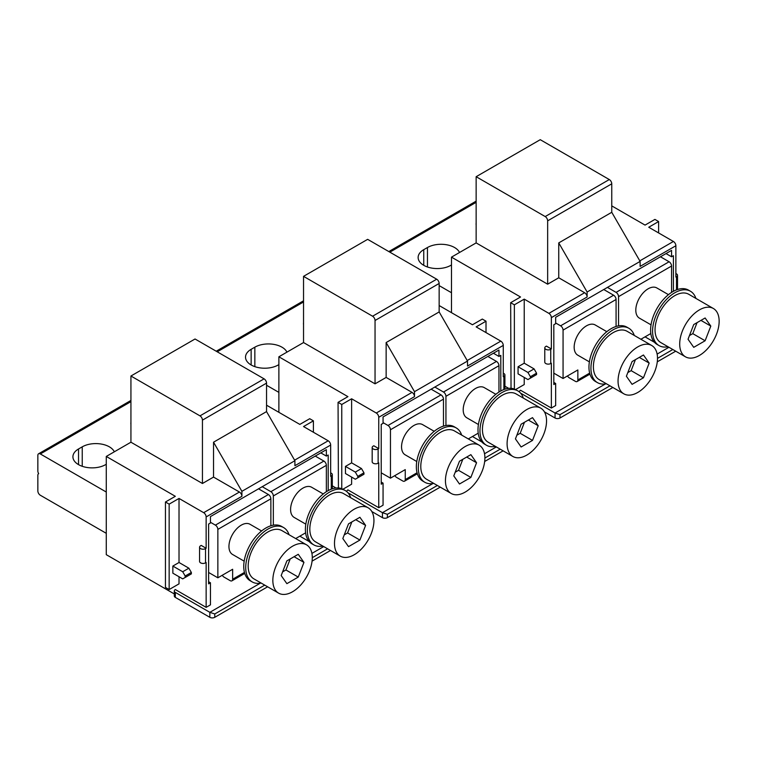 <?xml version="1.0" encoding="UTF-8"?>
<svg xmlns="http://www.w3.org/2000/svg" width="757" height="757" viewBox="0 0 757 757"><rect width="100%" height="100%" fill="white"/><g stroke="black" fill="none" stroke-linecap="round" stroke-linejoin="round"><path stroke-width="1.14" d="M527.932 372.453L530.392 376.721L536.562 373.163L534.092 368.896L527.932 372.453L518.062 366.757L524.232 363.199L534.092 368.896M518.062 366.757L518.062 373.873L527.932 379.569L530.392 378.14L530.392 376.721M536.562 373.163L536.562 374.583L530.392 378.14M476.144 242.902L547.652 284.187L558.751 277.781L584.641 292.722A3.492 2.016 -120 0 1 587.11 296.999L587.11 292.013L640.119 261.411L611.76 212.291L611.76 183.819A3.492 2.016 -120 0 0 609.3 179.551L545.191 216.559L476.144 176.703L476.144 242.902L451.484 257.134L520.532 296.999L510.663 302.696L514.363 304.825L524.232 299.129L548.891 313.37A3.492 2.016 60 0 1 551.351 317.637L551.351 348.958L550.736 349.318A3.492 2.016 180 0 1 546.933 349.753A3.492 2.016 180 0 1 544.785 347.889A3.492 2.016 180 0 1 545.806 346.469L546.422 346.11L551.351 348.958M544.785 347.889L544.785 362.13A3.492 2.016 0 0 0 546.933 363.985A3.492 2.016 0 0 0 550.736 363.549L551.351 363.199L551.351 408.042L555.666 405.553L555.666 383.487L553.821 384.547L553.821 324.762L555.666 323.693L555.666 317.287L671.563 250.378L671.563 256.784L673.408 255.715L673.408 291.313M519.624 392.183A3.492 2.016 180 0 1 519.51 391.672A3.492 2.016 180 0 1 520.532 390.243L551.351 408.042M504.91 386.212L508.638 388.36M451.484 257.134L451.484 312.66M524.232 377.431L524.232 384.556L515.536 389.571M534.092 376.011L536.562 374.583M524.232 299.129L524.232 363.199M611.76 212.291L558.751 242.902L558.751 277.781M558.751 242.902L587.11 292.013M675.878 273.58A3.492 2.016 180 0 1 677.515 275.293A3.492 2.016 180 0 1 676.493 276.712L675.878 277.071L675.878 245.751A3.492 2.016 -120 0 0 673.408 241.474L639.816 260.872M675.878 245.751L640.119 266.388L640.119 261.411M658.618 232.938L658.618 221.546L648.749 227.242L673.408 241.474M611.76 205.885L645.049 225.103L654.919 219.407L658.618 221.546M476.144 176.703L540.252 139.685L609.3 179.551M545.191 216.559A3.492 2.016 60 0 1 547.652 220.836L547.652 284.187M544.425 411.865L555.051 418.006A3.492 2.016 0 0 0 559.981 418.006L559.981 414.666L555.051 413.019L605.486 383.903M675.717 351.191L657.284 361.827M612.839 387.489L559.981 418.006M520.532 393.091L555.051 413.019L555.051 418.006M657.133 354.087L668.942 347.274M559.981 414.666L609.953 385.824M657.502 358.364L672.831 349.516M553.821 382.417L555.666 383.487M666.009 253.576L671.563 256.784M661.079 257.134L661.079 256.424M514.363 389.041L514.363 304.825M510.663 302.696L511.032 388.322M632.086 361.572L626.389 376.248L632.086 384.348L643.469 377.771L649.165 363.095L643.469 354.995L632.086 361.572M639.305 357.408L649.165 363.095M635.416 359.651L631.149 370.656L643.469 377.771M631.149 370.656L627.808 372.576M657.502 358.288A27.895 16.105 -60 0 1 645.324 386.363A27.895 16.105 -60 0 1 623.834 393.829A27.895 16.105 -60 0 1 618.053 381.064A27.895 16.105 -60 0 1 630.231 352.989A27.895 16.105 -60 0 1 651.73 345.514A27.895 16.105 -60 0 1 657.502 358.288M651.73 345.514L627.07 331.282A27.895 16.105 120 0 0 605.572 338.748A27.895 16.105 120 0 0 593.393 366.823A27.895 16.105 120 0 0 599.175 379.598L623.834 393.829M606.357 383.752A31.387 18.121 -60 0 1 597.424 382.616A31.387 18.121 -60 0 1 590.933 368.252A31.387 18.121 -60 0 1 604.625 336.666A31.387 18.121 -60 0 1 628.812 328.254A31.387 18.121 -60 0 1 634.262 335.427M628.812 328.254L626.843 327.119A31.387 18.121 120 0 0 602.657 335.531A31.387 18.121 120 0 0 588.955 367.107A31.387 18.121 120 0 0 595.456 381.481L597.424 382.616M589.381 361.865L577.771 355.165A17.439 10.068 -60 0 1 574.166 347.179A17.439 10.068 -60 0 1 581.773 329.636A17.439 10.068 -60 0 1 595.21 324.961L606.821 331.67M616.075 326.466L616.075 299.488A3.492 2.016 -120 0 0 613.615 295.221L603.689 289.486M555.666 322.984L560.596 325.822A3.492 2.016 60 0 1 563.066 330.099L563.066 378.5L577.856 369.955L577.856 379.929A3.492 2.016 60 0 1 577.137 381.519A3.492 2.016 60 0 1 575.396 381.348L569.226 377.79A3.492 2.016 60 0 1 567.485 375.945M439.155 285.607L451.484 292.732M476.144 223.097A19.18 11.071 0 0 0 476.077 224.034A19.18 11.071 0 0 0 476.144 224.98M423.75 265.319L423.75 249.659A19.18 11.071 0 0 0 418.129 257.494A19.18 11.071 0 0 0 429.967 267.723A19.18 11.071 0 0 0 450.869 265.319L451.484 264.969M459.537 252.488A19.18 11.071 0 0 0 427.45 247.53L423.75 249.659M671.563 292.41L671.563 266.038A3.492 2.016 -120 0 0 669.093 261.761L660.464 256.784M563.066 378.5L553.821 373.163M654.427 342.268L645.049 336.856M640.895 339.259L650.812 333.534M607.388 287.357L616.075 292.372A3.492 2.016 60 0 1 618.545 296.64L618.545 325.87M651.029 324.848L639.419 318.148A17.439 10.068 -60 0 1 635.804 310.171A17.439 10.068 -60 0 1 643.412 292.618A17.439 10.068 -60 0 1 656.849 287.953L668.459 294.653M690.46 291.246L688.482 290.101A31.387 18.121 120 0 0 664.296 298.513A31.387 18.121 120 0 0 650.604 330.099A31.387 18.121 120 0 0 657.104 344.463L659.073 345.599A31.387 18.121 -60 0 1 652.572 331.235A31.387 18.121 -60 0 1 666.274 299.649A31.387 18.121 -60 0 1 690.46 291.246A31.387 18.121 -60 0 1 695.901 298.419M668.005 346.734A31.387 18.121 -60 0 1 659.073 345.599M713.368 308.496L688.719 294.265A27.895 16.105 120 0 0 667.22 301.74A27.895 16.105 120 0 0 655.042 329.815A27.895 16.105 120 0 0 660.814 342.58L685.473 356.821A27.895 16.105 -60 0 1 679.701 344.047A27.895 16.105 -60 0 1 691.879 315.972A27.895 16.105 -60 0 1 713.368 308.496A27.895 16.105 -60 0 1 719.15 321.271A27.895 16.105 -60 0 1 706.972 349.346A27.895 16.105 -60 0 1 685.473 356.821M705.117 340.764L710.814 326.087L705.117 317.987L693.734 324.554L688.037 339.231L693.734 347.34L705.117 340.764L692.787 333.648L689.457 335.569M697.065 322.633L692.787 333.648M700.954 320.391L710.814 326.087M355.326 472.103L357.787 476.371L363.956 472.813L361.486 468.545L355.326 472.103L345.457 466.407L351.627 462.849L361.486 468.545M345.457 466.407L345.457 473.522L355.326 479.219L357.787 477.799L357.787 476.371M363.956 472.813L363.956 474.242L357.787 477.799M303.538 342.552L375.046 383.837L386.146 377.431L412.035 392.381A3.492 2.016 -120 0 1 414.505 396.649L414.505 391.672L467.514 361.061L439.155 311.941L439.155 283.468A3.492 2.016 -120 0 0 436.694 279.201L372.586 316.218L303.538 276.352L303.538 342.552L278.879 356.793L347.927 396.649L338.057 402.346L341.757 404.484L351.627 398.788L376.276 413.019A3.492 2.016 60 0 1 378.746 417.296L378.746 448.617L378.131 448.967A3.492 2.016 180 0 1 374.327 449.403A3.492 2.016 180 0 1 372.179 447.548A3.492 2.016 180 0 1 373.201 446.119L373.816 445.769L378.746 448.617M372.179 447.548L372.179 461.779A3.492 2.016 0 0 0 374.327 463.644A3.492 2.016 0 0 0 378.131 463.208L378.746 462.849L378.746 507.692L383.061 505.203L383.061 483.136L381.216 484.206L381.216 424.412L383.061 423.343L383.061 416.937L498.958 350.027L498.958 356.433L500.803 355.364L500.803 390.962M347.018 491.832A3.492 2.016 180 0 1 346.905 491.321A3.492 2.016 180 0 1 347.927 489.902L378.746 507.692M332.304 485.862L336.032 488.019M278.879 356.793L278.879 412.31M351.627 477.09L351.627 484.206L342.93 489.221M361.486 475.661L363.956 474.242M351.627 398.788L351.627 462.849M439.155 311.941L386.146 342.552L386.146 377.431M386.146 342.552L414.505 391.672M503.273 373.239A3.492 2.016 180 0 1 504.91 374.942A3.492 2.016 180 0 1 503.888 376.361L503.273 376.721L503.273 345.4A3.492 2.016 -120 0 0 500.803 341.133L467.211 360.531M503.273 345.4L467.514 366.047L467.514 361.061M486.013 332.588L486.013 321.195L476.144 326.892L500.803 341.133M439.155 305.544L472.444 324.762L482.313 319.066L486.013 321.195M303.538 276.352L367.647 239.344L436.694 279.201M372.586 316.218A3.492 2.016 60 0 1 375.046 320.485L375.046 383.837M371.81 511.524L382.446 517.656A3.492 2.016 0 0 0 387.376 517.656L387.376 514.325L382.446 512.678L432.881 483.562M503.112 450.841L484.679 461.486M440.233 487.139L387.376 517.656M347.927 492.75L382.446 512.678L382.446 517.656M484.527 453.746L496.337 446.923M387.376 514.325L437.347 485.474M484.896 458.013L500.226 449.166M381.216 482.067L383.061 483.136M493.403 353.235L498.958 356.433M488.473 356.793L488.473 356.074M341.757 488.691L341.757 404.484M338.057 402.346L338.426 487.972M459.48 461.221L453.784 475.907L459.48 484.007L470.863 477.43L476.56 462.754L470.863 454.654L459.48 461.221M466.7 457.058L476.56 462.754M462.811 459.3L458.534 470.315L470.863 477.43M458.534 470.315L455.203 472.236M484.896 457.938A27.895 16.105 -60 0 1 472.718 486.013A27.895 16.105 -60 0 1 451.229 493.488A27.895 16.105 -60 0 1 445.447 480.714A27.895 16.105 -60 0 1 457.625 452.639A27.895 16.105 -60 0 1 479.124 445.163A27.895 16.105 -60 0 1 484.896 457.938M479.124 445.163L454.465 430.932A27.895 16.105 120 0 0 432.966 438.407A27.895 16.105 120 0 0 420.788 466.482A27.895 16.105 120 0 0 426.57 479.247L451.229 493.488M433.752 483.401A31.387 18.121 -60 0 1 424.819 482.275A31.387 18.121 -60 0 1 418.318 467.902A31.387 18.121 -60 0 1 432.02 436.316A31.387 18.121 -60 0 1 456.206 427.913A31.387 18.121 -60 0 1 461.656 435.086M456.206 427.913L454.238 426.768A31.387 18.121 120 0 0 430.052 435.18A31.387 18.121 120 0 0 416.35 466.766A31.387 18.121 120 0 0 422.851 481.13L424.819 482.275M416.776 461.515L405.165 454.815A17.439 10.068 -60 0 1 401.551 446.838A17.439 10.068 -60 0 1 409.168 429.285A17.439 10.068 -60 0 1 422.605 424.62L434.215 431.32M443.47 426.115L443.47 399.138A3.492 2.016 -120 0 0 441.009 394.87L431.083 389.145M383.061 422.633L387.991 425.481A3.492 2.016 60 0 1 390.461 429.749L390.461 478.15L405.25 469.614L405.25 479.578A3.492 2.016 60 0 1 404.531 481.178A3.492 2.016 60 0 1 402.79 480.998L396.621 477.44A3.492 2.016 60 0 1 394.88 475.604M266.549 385.266L278.879 392.381M303.538 322.747A19.18 11.071 0 0 0 303.472 323.693A19.18 11.071 0 0 0 303.538 324.63M251.144 364.978L251.144 349.318A19.18 11.071 0 0 0 245.523 357.143A19.18 11.071 0 0 0 257.361 367.372A19.18 11.071 0 0 0 278.264 364.978L278.879 364.619M286.931 352.147A19.18 11.071 0 0 0 254.844 347.179L251.144 349.318M498.958 392.06L498.958 365.688A3.492 2.016 -120 0 0 496.488 361.42L487.858 356.433M390.461 478.15L381.216 472.813M481.821 441.927L472.444 436.515M468.29 438.918L478.206 433.184M434.783 387.007L443.47 392.022A3.492 2.016 60 0 1 445.939 396.299L445.939 425.519M478.424 424.507L466.814 417.798A17.439 10.068 -60 0 1 463.199 409.821A17.439 10.068 -60 0 1 470.807 392.277A17.439 10.068 -60 0 1 484.243 387.603L495.854 394.302M517.854 390.896L515.877 389.76A31.387 18.121 120 0 0 491.69 398.163A31.387 18.121 120 0 0 477.998 429.749A31.387 18.121 120 0 0 484.499 444.122L486.467 445.258A31.387 18.121 -60 0 1 479.966 430.894A31.387 18.121 -60 0 1 493.668 399.308A31.387 18.121 -60 0 1 517.854 390.896A31.387 18.121 -60 0 1 523.295 398.068M495.4 446.384A31.387 18.121 -60 0 1 486.467 445.258M540.763 408.155L516.104 393.914A27.895 16.105 120 0 0 494.614 401.39A27.895 16.105 120 0 0 482.436 429.465A27.895 16.105 120 0 0 488.208 442.239L512.868 456.471A27.895 16.105 -60 0 1 507.095 443.706A27.895 16.105 -60 0 1 519.264 415.631A27.895 16.105 -60 0 1 540.763 408.155A27.895 16.105 -60 0 1 546.545 420.92A27.895 16.105 -60 0 1 534.366 448.996A27.895 16.105 -60 0 1 512.868 456.471M532.512 440.413L538.208 425.737L532.512 417.637L521.119 424.213L515.432 438.89L521.119 446.99L532.512 440.413L520.182 433.297L516.851 435.218M524.45 422.292L520.182 433.297M528.348 420.04L538.208 425.737M182.711 571.753L185.181 576.03L191.351 572.472L188.881 568.195L182.711 571.753L172.851 566.066L179.021 562.498L188.881 568.195M172.851 566.066L172.851 573.181L182.711 578.878L185.181 577.449L185.181 576.03M191.351 572.472L191.351 573.891L185.181 577.449M130.933 442.211L202.441 483.496L213.54 477.09L239.43 492.031A3.492 2.016 -120 0 1 241.899 496.308L241.899 491.321L294.908 460.71L266.549 411.6L266.549 383.127A3.492 2.016 -120 0 0 264.089 378.85L199.98 415.867L130.933 376.011L130.933 442.211L106.273 456.443L175.321 496.308L165.452 501.995L169.152 504.134L179.021 498.437L203.671 512.678A3.492 2.016 60 0 1 206.141 516.946L206.141 548.267L205.525 548.626A3.492 2.016 180 0 1 201.722 549.062A3.492 2.016 180 0 1 199.574 547.197A3.492 2.016 180 0 1 200.596 545.778L201.211 545.418L206.141 548.267M199.574 547.197L199.574 561.439A3.492 2.016 0 0 0 201.722 563.293A3.492 2.016 0 0 0 205.525 562.858L206.141 562.498L206.141 607.351L210.455 604.852L210.455 582.786L208.61 583.855L208.61 524.062L210.455 522.992L210.455 516.586L326.352 449.677L326.352 456.083L328.197 455.023L328.197 490.621M174.299 590.98L174.299 595.958A3.492 2.016 0 0 0 175.321 597.387L209.84 617.315A3.492 2.016 0 0 0 214.77 617.315L214.77 613.974L209.84 612.328L175.321 592.4A3.492 2.016 180 0 1 174.299 590.98A3.492 2.016 180 0 1 175.321 589.552L206.141 607.351M106.273 456.443L106.273 554.673L174.299 593.942M179.021 576.739L179.021 583.855L169.152 589.552L169.152 504.134M188.881 575.32L191.351 573.891M179.021 498.437L179.021 562.498M266.549 411.6L213.54 442.202L213.54 477.09M213.54 442.202L241.899 491.321M330.667 472.888A3.492 2.016 180 0 1 332.304 474.592A3.492 2.016 180 0 1 331.282 476.021L330.667 476.371L330.667 445.05A3.492 2.016 -120 0 0 328.197 440.782L294.605 460.18M330.667 445.05L294.908 465.697L294.908 460.71M313.407 432.238L313.407 420.854L303.538 426.551L328.197 440.782M266.549 405.194L299.838 424.412L309.708 418.716L313.407 420.854M130.933 376.011L195.041 338.994L264.089 378.85M199.98 415.867A3.492 2.016 60 0 1 202.441 420.135L202.441 483.496M330.506 550.49L312.073 561.136M267.628 586.798L214.77 617.315M209.84 617.315L209.84 612.328L260.276 583.212M311.922 553.395L323.722 546.582M214.77 613.974L264.742 585.123M312.291 557.672L327.62 548.825M208.61 581.726L210.455 582.786M320.798 452.885L326.352 456.083M315.868 456.443L315.868 455.733M165.452 501.995L165.452 587.413L169.152 589.552M286.875 560.88L281.178 575.557L286.875 583.656L298.258 577.08L303.954 562.404L298.258 554.304L286.875 560.88M294.095 556.707L303.954 562.404M290.205 558.959L285.928 569.964L298.258 577.08M285.928 569.964L282.598 571.885M312.291 557.587A27.895 16.105 -60 0 1 300.113 585.663A27.895 16.105 -60 0 1 278.614 593.138A27.895 16.105 -60 0 1 272.842 580.373A27.895 16.105 -60 0 1 285.02 552.298A27.895 16.105 -60 0 1 306.519 544.822A27.895 16.105 -60 0 1 312.291 557.587M306.519 544.822L281.859 530.581A27.895 16.105 120 0 0 260.361 538.057A27.895 16.105 120 0 0 248.182 566.132A27.895 16.105 120 0 0 253.964 578.906L278.614 593.138M261.146 583.051A31.387 18.121 -60 0 1 252.213 581.925A31.387 18.121 -60 0 1 245.713 567.561A31.387 18.121 -60 0 1 259.414 535.975A31.387 18.121 -60 0 1 283.601 527.563A31.387 18.121 -60 0 1 289.051 534.735M283.601 527.563L281.632 526.427A31.387 18.121 120 0 0 257.446 534.83A31.387 18.121 120 0 0 243.745 566.416A31.387 18.121 120 0 0 250.245 580.789L252.213 581.925M244.17 561.174L232.56 554.465A17.439 10.068 -60 0 1 228.945 546.488A17.439 10.068 -60 0 1 236.562 528.944A17.439 10.068 -60 0 1 249.999 524.27L261.61 530.969M270.864 525.774L270.864 498.797A3.492 2.016 -120 0 0 268.404 494.529L258.478 488.795M210.455 522.283L215.385 525.131A3.492 2.016 60 0 1 217.855 529.398L217.855 577.809L232.645 569.264L232.645 579.228A3.492 2.016 60 0 1 231.926 580.827A3.492 2.016 60 0 1 230.185 580.657L224.015 577.099A3.492 2.016 60 0 1 222.274 575.254M106.273 533.316L40.32 495.239A3.492 2.016 60 0 1 37.85 490.962L37.85 475.311A3.492 2.016 60 0 1 38.569 473.712A3.492 2.016 60 0 1 38.683 473.655A3.492 2.016 60 0 1 37.85 471.034L37.85 455.373A3.492 2.016 60 0 1 38.569 453.784A3.492 2.016 60 0 1 40.32 453.954L106.273 492.031M130.933 422.406A19.18 11.071 0 0 0 130.866 423.343A19.18 11.071 0 0 0 130.933 424.289M78.539 464.628L78.539 448.967A19.18 11.071 0 0 0 72.918 456.802A19.18 11.071 0 0 0 84.756 467.031A19.18 11.071 0 0 0 105.658 464.628L106.273 464.278M114.326 451.797A19.18 11.071 0 0 0 82.239 446.838L78.539 448.967M326.352 491.719L326.352 465.337A3.492 2.016 -120 0 0 323.882 461.07L315.253 456.083M217.855 577.809L208.61 572.472M309.216 541.577L299.838 536.164M295.684 538.568L305.601 532.843M262.177 486.656L270.864 491.681A3.492 2.016 60 0 1 273.334 495.949L273.334 525.178M305.819 524.156L294.208 517.457A17.439 10.068 -60 0 1 290.593 509.47A17.439 10.068 -60 0 1 298.201 491.927A17.439 10.068 -60 0 1 311.638 487.253L323.248 493.961M345.249 490.545L343.271 489.41A31.387 18.121 120 0 0 319.085 497.822A31.387 18.121 120 0 0 305.393 529.408A31.387 18.121 120 0 0 311.893 543.772L313.862 544.908A31.387 18.121 -60 0 1 307.361 530.543A31.387 18.121 -60 0 1 321.063 498.958A31.387 18.121 -60 0 1 345.249 490.545A31.387 18.121 -60 0 1 350.69 497.718M322.794 546.043A31.387 18.121 -60 0 1 313.862 544.908M368.157 507.805L343.498 493.573A27.895 16.105 120 0 0 322.009 501.039A27.895 16.105 120 0 0 309.831 529.115A27.895 16.105 120 0 0 315.603 541.889L340.262 556.13A27.895 16.105 -60 0 1 334.49 543.356A27.895 16.105 -60 0 1 346.659 515.28A27.895 16.105 -60 0 1 368.157 507.805A27.895 16.105 -60 0 1 373.939 520.579A27.895 16.105 -60 0 1 361.761 548.655A27.895 16.105 -60 0 1 340.262 556.13M359.906 540.063L365.603 525.386L359.906 517.286L348.513 523.863L342.826 538.539L348.513 546.639L359.906 540.063L347.577 532.947L344.246 534.868M351.844 521.942L347.577 532.947M355.733 519.699L365.603 525.386M548.891 313.37L584.641 292.722M676.493 289.884L676.493 276.712M550.736 349.318L550.736 363.549M587.11 296.999L551.351 317.637M611.76 183.819L547.652 220.836M616.075 299.488L563.066 330.099M577.856 379.929L589.665 373.116M613.615 295.221L560.596 325.822M476.144 202.327L389.846 252.157M671.563 266.038L618.545 296.64M616.075 292.372L669.093 261.761M427.45 266.994L427.45 247.53M376.276 413.019L412.035 392.381M503.888 389.533L503.888 376.361M378.131 448.967L378.131 463.208M414.505 396.649L378.746 417.296M439.155 283.468L375.046 320.485M443.47 399.138L390.461 429.749M405.25 479.578L417.05 472.765M441.009 394.87L387.991 425.481M303.538 301.977L217.24 351.806M498.958 365.688L445.939 396.299M443.47 392.022L496.488 361.42M254.844 366.643L254.844 347.179M203.671 512.678L239.43 492.031M331.282 489.192L331.282 476.021M205.525 548.626L205.525 562.858M241.899 496.308L206.141 516.946M266.549 383.127L202.441 420.135M175.321 592.4L175.321 597.387M270.864 498.797L217.855 529.398M232.645 579.228L244.445 572.415M268.404 494.529L215.385 525.131M130.933 401.636L40.32 453.954M326.352 465.337L273.334 495.949M270.864 491.681L323.882 461.07M82.239 466.293L82.239 446.838M677.515 275.293L677.515 289.524M388.824 251.561L476.144 201.144M577.137 381.519L589.949 374.119M504.91 374.942L504.91 389.174M216.218 351.22L303.538 300.803M404.531 481.178L417.344 473.778M332.304 474.592L332.304 488.823M38.569 453.784L130.933 400.453M231.926 580.827L244.738 573.428"/></g></svg>
